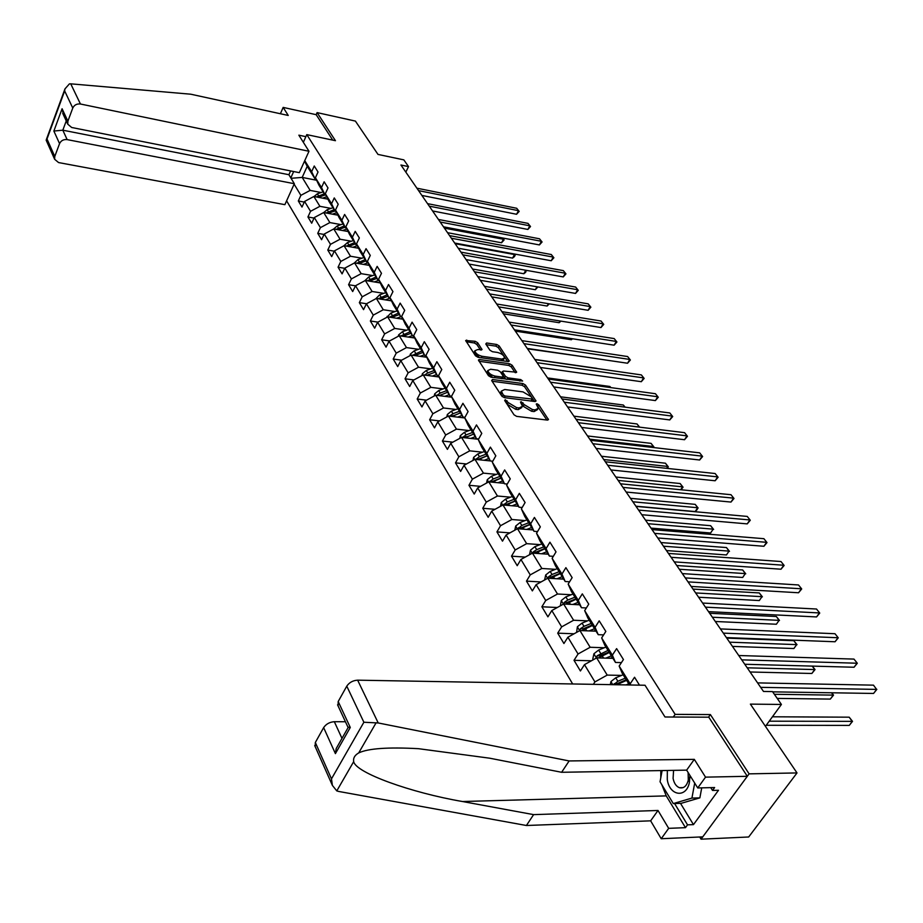 <?xml version="1.0" encoding="UTF-8"?>
<svg xmlns="http://www.w3.org/2000/svg" width="923" height="923" viewBox="0 0 923 923"><rect width="100%" height="100%" fill="white"/><g stroke="black" fill="none" stroke-linecap="round" stroke-linejoin="round"><path stroke-width="1.38" d="M505.273 399.717L504.673 400.501L514.019 414.808L516.638 416.377L547.466 420.103L548.481 419.596L538.744 404.805L536.944 403.732L536.24 404.078L538.317 408.301L535.052 409.904L532.502 409.593L524.229 404.643L521.207 401.736L520.48 402.093L522.522 406.305L519.188 407.931L516.615 407.62L508.296 402.647L505.273 399.717M477.699 342.791L475.207 341.302L465.665 340.518L475.495 355.805L478.01 357.316L508.204 361.585L509.219 361.124L499.193 345.952L496.724 344.475L486.629 342.987L485.786 343.979L489.94 350.221L492.432 351.709L497.462 352.436C501.535 353.509 503.935 355.32 504.65 357.882L501.916 359.105L482.06 356.29C477.952 355.217 475.541 353.394 474.826 350.821L477.653 349.575L482.025 349.598L477.699 342.791L476.81 344.441L474.318 342.964L466.334 341.787M699.715 836.999L701.042 839.18L749.107 773.855L797.01 772.932L750.387 704.122L781.412 704.445L772.505 691.604L763.494 691.454L400.94 165.021L408.508 166.602L403.847 159.875L377.992 154.418L355.401 121.086L317.097 112.606L316.174 114.683L332.753 140.134M749.107 773.855L710.387 714.575L675.14 714.367L306.794 134.62L335.453 140.7L317.097 112.606M492.513 379.491L491.659 380.564L501.789 396.071L504.373 397.628L535.005 401.528L536.021 401.032L525.487 385.076L522.949 383.564L492.513 379.491L491.809 380.784M488.475 375.696L478.402 360.005L479.464 359.532L509.669 363.777L512.173 365.266L516.672 372.223L503.439 371.011L502.608 372.05L505.458 376.342L507.996 377.865L520.734 379.584L522.649 381.049L491.036 377.219L488.475 375.696M797.01 772.932L748.68 836.988L701.042 839.18M303.344 142.304L306.794 134.62M286.603 200.822L572.664 683.966M675.14 714.367L673.305 717.021M304.278 202.091L298.325 200.972L301.994 207.075L304.578 201.445L310.532 211.309L307.936 216.963L311.686 223.216L314.305 217.551L320.408 227.646L317.754 233.334L321.585 239.726L324.261 234.027L330.492 244.341L327.792 250.064L331.715 256.606L334.438 250.871L340.818 261.428L338.072 267.185L342.087 273.877L344.856 268.108L351.386 278.919L348.582 284.699L352.69 291.553L355.517 285.749L362.208 296.814L359.347 302.629L363.547 309.643L366.431 303.805L373.273 315.135L370.365 320.996L374.669 328.173L377.611 322.3L384.614 333.907L381.649 339.791L386.056 347.14L389.056 341.245L396.232 353.128L393.21 359.047L397.721 366.581L400.778 360.651L408.139 372.834L405.047 378.788L409.685 386.506L412.8 380.541L420.346 393.025L417.196 399.024L421.938 406.939L425.122 400.94L432.864 413.746L429.645 419.769L434.514 427.88L437.767 421.846L445.705 434.987L442.405 441.044L447.413 449.374L450.724 443.305L458.869 456.781L455.512 462.873L460.635 471.422L464.027 465.319L472.391 479.152L468.953 485.279L474.226 494.047L477.687 487.921L486.271 502.124L482.764 508.273L488.175 517.284L491.717 511.123L500.531 525.718L496.943 531.902L502.493 541.155L506.116 534.971L515.184 549.97L511.504 556.177L517.215 565.695L520.93 559.465L530.24 574.879L526.479 581.121L532.352 590.905L536.148 584.651L545.724 600.504L541.882 606.78L547.916 616.841L551.804 610.553L561.657 626.867L557.711 633.166L563.93 643.516L567.899 637.205L578.052 653.992L574.014 660.314L580.405 670.975L584.478 664.641L594.92 681.924L593.351 684.335M298.325 200.972L300.886 195.341L294.125 184.162M290.814 177.885L293.676 171.528M304.752 160.637L311.651 171.713L314.258 165.99L318.031 172.024L315.412 177.758L321.492 187.542L324.146 181.785L328.011 187.946L325.334 193.726L331.565 203.729L334.264 197.926L338.222 204.237L335.499 210.052L341.856 220.285L344.614 214.448L348.663 220.909L345.883 226.758L352.401 237.223L355.205 231.361L359.347 237.961L356.52 243.845L363.189 254.563L366.05 248.668L370.285 255.429L367.4 261.347L374.23 272.32L377.149 266.378L381.487 273.312L378.545 279.265L385.537 290.503L388.514 284.526L392.956 291.622L389.956 297.61L397.121 309.124L400.155 303.113L404.712 310.382L401.655 316.404L408.993 328.207L412.085 322.162L416.758 329.615L413.642 335.672L421.165 347.763L424.326 341.683L429.103 349.321L425.918 355.424L433.637 367.827L436.867 361.701L441.771 369.535L438.517 375.673L446.432 388.387L449.732 382.237L454.762 390.279L451.439 396.44L459.562 409.489L462.919 403.305L468.088 411.554L464.696 417.761L473.038 431.145L476.476 424.926L481.771 433.395L478.31 439.636L486.859 453.389L490.378 447.124L495.824 455.824L492.282 462.1L501.074 476.222L504.662 469.934L510.257 478.864L506.635 485.163L515.657 499.678L519.337 493.355L525.095 502.539L521.38 508.873L530.667 523.791L534.417 517.434L540.336 526.871L536.54 533.24L546.081 548.585L549.935 542.193L556.015 551.896L552.127 558.3L561.945 574.083L565.891 567.657L572.145 577.648L568.164 584.086L578.271 600.319L582.309 593.87L588.747 604.15L584.674 610.611L595.07 627.328L599.2 620.844L605.834 631.436L601.658 637.931L612.364 655.145L616.61 648.627L623.44 659.541L619.16 666.06L630.19 683.793L634.551 677.251L639.489 685.154M330.988 208.39L319.9 206.314L313.878 196.484L327.942 199.172M326.073 195.272L325.104 195.088L319.023 185.292L315.412 177.758M313.878 196.484L304.578 201.445M319.9 206.314L310.532 211.309M321.492 187.542L325.104 195.088M341.072 224.624L329.869 222.581L323.708 212.532L337.933 215.174M336.168 211.471L335.164 211.286L328.946 201.272L325.334 193.726M323.708 212.532L314.305 217.551M329.869 222.581L320.408 227.646M331.565 203.729L335.164 211.286M351.375 241.226L340.068 239.219L333.768 228.939L348.156 231.535M346.494 228.039L345.456 227.854L339.099 217.609L335.499 210.052M333.768 228.939L324.261 234.027M340.068 239.219L330.492 244.341M341.856 220.285L345.456 227.854M361.931 258.198L350.498 256.236L344.048 245.714L358.609 248.264M357.063 244.999L355.99 244.803L349.482 234.327L345.883 226.758M344.048 245.714L334.438 250.871M350.498 256.236L340.818 261.428M352.401 237.223L355.99 244.803M372.719 275.573L361.17 273.658L354.57 262.893L369.315 265.386M367.873 262.34L366.777 262.155L360.108 251.437L356.52 243.845M354.57 262.893L344.856 268.108M361.17 273.658L351.386 278.919M363.189 254.563L366.777 262.155M383.772 293.352L372.096 291.483L365.346 280.465L380.264 282.911M378.949 280.107L377.807 279.923L370.988 268.939L367.4 261.347M365.346 280.465L355.517 285.749M372.096 291.483L362.208 296.814M374.23 272.32L377.807 279.923M395.079 311.559L383.287 309.736L376.376 298.452L391.479 300.84M390.279 298.291L389.114 298.106L382.122 286.857L378.545 279.265M376.376 298.452L366.431 303.805M383.287 309.736L373.273 315.135M385.537 290.503L389.114 298.106M406.662 330.203L394.744 328.438L387.66 316.877L402.959 319.196M401.897 316.912L400.686 316.727L393.533 305.213L389.956 297.61M387.66 316.877L377.611 322.3M394.744 328.438L384.614 333.907M397.121 309.124L400.686 316.727M418.534 349.298L406.489 347.59L399.232 335.753L414.727 338.003M413.792 335.995L412.535 335.822L405.209 324.019L401.655 316.404M399.232 335.753L389.056 341.245M406.489 347.59L396.232 353.128M408.993 328.207L412.535 335.822M430.695 368.854L418.511 367.216L411.081 355.078L426.772 357.259M425.988 355.563L424.695 355.378L417.184 343.287L413.642 335.672M411.081 355.078L400.778 360.651M418.511 367.216L408.139 372.834M421.165 347.763L424.695 355.378M443.167 388.906L430.845 387.337L423.219 374.9L439.129 376.999M438.552 375.615L437.156 375.43L429.449 363.027L425.918 355.424M423.219 374.9L412.8 380.541M430.845 387.337L420.346 393.025M433.637 367.827L437.156 375.43M455.95 409.466L443.49 407.966L435.668 395.206L451.797 397.225M451.566 396.198L449.928 395.99L442.025 383.276L438.517 375.673M435.668 395.206L425.122 400.94M443.49 407.966L432.864 413.746M446.432 388.387L449.928 395.99M469.057 430.556L456.458 429.126L448.44 416.042L464.8 417.969M464.938 417.311L463.034 417.092L454.935 404.043L451.439 396.44M448.44 416.042L437.767 421.846M456.458 429.126L445.705 434.987M459.562 409.489L463.034 417.092M482.521 452.189L469.761 450.839L461.535 437.41L478.506 439.279M478.668 438.979L476.487 438.737L468.169 425.353L464.696 417.761M461.535 437.41L450.724 443.305M469.761 450.839L458.869 456.781M473.038 431.145L476.487 438.737M496.332 474.387L483.421 473.13L474.976 459.342L490.263 460.912M492.778 461.212L490.286 460.958L481.748 447.217L478.31 439.636M474.976 459.342L464.027 465.319M483.421 473.13L472.391 479.152M486.859 453.389L490.286 460.958M510.511 497.174L497.451 496.009L488.775 481.852L504.177 483.306M507.281 484.044L504.466 483.779L495.697 469.657L492.282 462.1M488.775 481.852L477.687 487.921M497.451 496.009L486.271 502.124M501.074 476.222L504.466 483.779M525.083 520.584L511.85 519.511L502.943 504.973L518.472 506.312M522.199 507.488L519.026 507.212L510.027 492.709L506.635 485.163M502.943 504.973L491.717 511.123M511.85 519.511L500.531 525.718M515.657 499.678L519.026 507.212M540.059 544.616L526.652 543.659L517.491 528.717L533.148 529.929M537.544 531.567L533.99 531.302L524.737 516.395L521.38 508.873M517.491 528.717L506.116 534.971M526.652 543.659L515.184 549.97M530.667 523.791L533.99 531.302M555.438 569.329L541.859 568.476L532.456 553.119L548.227 554.204M553.327 556.327L549.381 556.061L539.863 540.74L536.54 533.24M532.456 553.119L520.93 559.465M541.859 568.476L530.24 574.879M546.081 548.585L549.381 556.061M571.268 594.735L557.504 594.008L547.824 578.213L563.722 579.148M569.595 581.778L565.199 581.525L555.415 565.764L552.127 558.3M547.824 578.213L536.148 584.651M557.504 594.008L545.724 600.504M561.945 574.083L565.199 581.525M587.547 620.856L573.598 620.256L563.641 604.011L579.667 604.796M586.347 607.957L581.478 607.726L571.406 591.516L568.164 584.086M563.641 604.011L551.804 610.553M573.598 620.256L561.657 626.867M578.271 600.319L581.478 607.726M604.311 647.738L590.155 647.277L579.909 630.559L596.05 631.182M603.619 634.886L598.231 634.689L587.859 617.995L584.674 610.611M579.909 630.559L567.899 637.205M590.155 647.277L578.052 653.992M595.07 627.328L598.231 634.689M621.571 675.405L607.207 675.094L596.65 657.88L612.93 658.341M621.433 662.61L615.479 662.449L604.807 645.269L601.658 637.931M596.65 657.88L584.478 664.641M607.207 675.094L594.92 681.924M612.364 655.145L615.479 662.449M629.474 684.981L622.252 673.34L619.16 666.06M630.19 683.793L630.697 684.993M405.832 172.128L408.508 166.602M765.455 726.355L781.412 704.445M316.601 180.25L302.19 177.412L310.151 190.403L321.135 192.526M316.208 179.431L315.262 179.247L307.221 166.313L302.19 177.412L291.068 178.301M304.509 161.179L307.221 166.313M310.151 190.403L300.886 195.341M311.651 171.713L315.262 179.247M591.412 660.787L574.014 660.314M574.094 633.778L557.711 633.166M557.307 607.507L541.882 606.78M541.028 581.963L526.479 581.121M525.245 557.088L511.504 556.177M509.911 532.883L496.943 531.902M495.028 509.311L482.764 508.273M480.56 486.352L468.953 485.279M466.496 463.969L455.512 462.873M452.812 442.163L442.405 441.044M439.498 420.9L429.645 419.769M426.541 400.167L417.196 399.024M413.908 379.941L405.047 378.788M401.609 360.201L393.21 359.047M389.621 340.933L381.649 339.791M377.934 322.127L370.365 320.996M366.535 303.748L359.347 302.629M355.482 285.818L348.582 284.699M344.764 268.305L338.072 267.185M334.288 251.183L327.792 250.064M324.054 234.454L317.754 233.334M314.051 218.093L307.936 216.963M710.387 714.575L708.541 717.194M505.642 401.978L507.35 404.332L515.657 409.304L516.615 407.62M521.818 407.551L518.241 409.627L515.657 409.304M537.613 409.547L534.094 411.577L531.556 411.266L523.283 406.328L521.645 404.043M546.889 420.034L537.463 406.097M534.429 401.459L524.552 386.725L522.014 385.226L492.097 381.234M503.243 394.929L505.054 396.013L532.629 399.105L531.21 396.786L523.029 391.894L504.708 389.506L501.339 391.121L503.243 394.929L502.366 396.705M531.463 401.078L532.479 399.371M501.351 391.421L500.404 392.806L501.051 394.698L501.985 393.013M502.308 396.613L501.051 394.698M479.06 361.274L508.758 365.427L509.669 363.777M515.08 372.615L511.261 366.916L508.758 365.427M501.685 372.788L504.535 378.015L506.139 379.249M490.655 369.246L487.829 370.55C488.567 373.192 491.013 375.061 495.178 376.123L502.25 377.08L503.093 376.03L500.254 371.727L497.716 370.215L490.655 369.246M487.886 371.023L486.917 372.223L492.755 377.449M502.054 378.695L503.093 376.965M480.456 349.979L476.81 344.441M474.895 351.328L473.937 352.494L479.441 357.513M502.424 360.766L504.143 358.816M507.627 361.504L498.293 347.59L495.824 346.125L486.283 344.717M766.24 725.282L849.264 725.397L852.264 721.451L849.183 717.183L772.413 716.79M769.217 721.186L852.517 721.359L849.264 725.397M849.183 717.183L852.517 721.359M772.678 691.846L873.562 693.45L876.642 689.4L760.656 687.347M873.47 685.154L876.642 689.4L873.47 685.154L757.587 682.893M876.85 689.377L873.562 693.45M667.341 770.474L667.283 779.52C669.475 796.237 686.724 798.476 689.469 782.023L689.896 775.355M673.582 770.37L673.086 778.389C674.055 783.246 676.155 786.35 679.386 787.7C683.735 788.669 686.7 786.131 688.293 780.085L688.12 772.505M701.722 787.861L699.865 797.864L681.186 803.322L673.282 803.575L660.049 781.769L662.114 770.567M694.707 783.073L691.927 798.083L673.282 803.575M699.865 797.864L691.927 798.083M378.222 722.963L363.881 722.248L346.771 686.158C349.298 682.455 352.921 680.459 357.639 680.17L378.222 722.963L569.133 760.944L694.304 759.352L705.53 777.143L747.318 776.301L708.795 717.194L664.998 716.986L645.027 685.247L357.639 680.17M680.493 803.345L693.473 824.62L718.486 790.284L712.521 790.434L714.621 787.538L697.742 787.954L686.643 770.14L561.622 772.286L489.698 758.198L418.419 748.68C388.029 747.019 368.115 748.438 358.701 752.926C354.732 755.233 353.059 758.129 353.682 761.625C355.747 772.828 410.793 792.649 462.423 801.51L533.609 814.628L658.007 810.475L668.679 828.346L685.489 827.666L666.244 795.891L661.791 784.631M561.622 772.286L569.133 760.944M697.742 787.954L705.53 777.143M686.643 770.14L694.304 759.352M315.193 746.626L315.331 742.507L323.638 727.612C326.096 724.024 329.661 722.051 334.334 721.705L341.983 738.377M345.421 721.74L334.334 721.705M693.473 824.62L687.531 824.85L685.489 827.666M315.331 742.507L331.484 778.85L332.384 785.392L336.78 790.907L338.637 791.438L526.422 825.497L650.646 820.835L661.214 838.73L668.679 828.346M661.214 838.73L702.761 836.861L747.318 776.301M650.646 820.835L658.007 810.475M526.422 825.497L533.609 814.628M338.083 705.933L338.199 701.526L346.771 686.158M660.776 777.858L660.81 770.59M712.521 790.434L710.756 787.631M674.575 803.529L687.531 824.85M339.514 742.727L336.191 748.576L335.407 753.63L323.638 727.612M338.199 701.526L350.279 727.462L347.913 727.093M308.986 151.268L80.439 104.011C76.851 103.618 74.29 104.957 72.767 108.049L67.887 121.19L67.76 124.178L71.671 127.489L299.329 172.659L308.986 151.268L298.856 135.173L305.882 136.662M72.767 108.049L64.656 90.939L64.956 88.908L69.41 83.878L70.736 83.831L190.761 94.204L288.241 115.456L283.165 107.403L280.396 113.737M283.165 107.403L316.174 114.683M59.557 143.607L54.769 156.46L54.63 159.264L58.564 162.563L284.872 204.664L294.333 183.712L67.137 139.604C63.583 139.246 61.045 140.573 59.557 143.607L53.869 131.043L62.822 130.189L288.899 174.712L290.595 170.928M288.899 174.712L294.333 183.712M63.537 115.098L62.083 108.741L67.887 121.19M46.381 140.665L47.004 138.992L54.769 156.46M626.059 684.912L628.748 683.805M610.276 684.635L610.968 681.532L615.733 677.817L623.129 674.759M777.224 698.399L830.308 699.092L833.238 695.157L831.531 692.781M616.818 684.751L626.602 680.355M625.252 678.186L617.856 681.255L613.703 684.693M614.176 683.678L616.933 683.724L626.221 679.743M774.362 694.281L833.527 695.123L830.308 699.092M831.75 692.792L833.527 695.123M610.334 658.261L612.364 657.43M605.834 658.134L611.384 655.861M593.281 659.749L592.785 658.953L593.939 653.738L598.623 650.057L605.926 647.069M750.087 671.99L811.848 673.478L814.721 669.556L812.228 666.106M598.358 657.903L609.307 652.515M607.992 650.403L597.066 655.792L596.823 657.88M597.066 655.792L599.8 655.872L608.972 651.973M747.203 667.814L815.044 669.579L811.848 673.478M812.309 666.106L815.044 669.579M744.769 664.26L854.052 667.248L857.063 663.222L741.723 659.853M853.971 659.091L857.305 663.245L853.971 659.091L738.735 655.515M857.305 663.245L854.052 667.248M726.389 637.585L835.061 641.762L838.003 637.735L723.32 633.132M834.992 633.72L838.269 637.828L834.992 633.72L720.425 628.921M838.269 637.828L835.061 641.762M593.57 631.09L595.508 630.305M589.116 630.917L594.516 628.713M576.587 632.405L577.394 626.74L582.009 623.106L589.22 620.175M732.458 646.4L793.884 648.534L796.687 644.623L793.838 640.689L726.77 638.139M581.836 630.628L592.497 625.459M591.228 623.417L584.005 626.348L580.44 628.701L580.094 630.559M580.44 628.701L583.151 628.817L592.22 624.998M729.551 642.177L796.687 644.623L793.884 648.534M793.838 640.689L797.034 644.692M577.279 604.68L579.125 603.942M572.86 604.461L578.133 602.338M560.353 605.823L561.322 600.504L565.857 596.904L572.975 594.043M715.302 621.491L776.37 624.236L779.116 620.348L776.347 616.506L709.66 613.287M565.787 604.115L576.171 599.177M574.937 597.193L567.795 600.054L564.288 602.384L563.884 604.023M564.288 602.384L566.976 602.523L575.929 598.785M712.371 617.233L779.116 620.348L776.37 624.236M776.347 616.506L779.497 620.452M561.438 579.009L563.203 578.306M557.054 578.756L562.199 576.702M544.605 579.99L545.689 574.994L550.154 571.429L557.192 568.637M698.596 597.227L759.306 600.55L761.994 596.673L759.294 592.935L693 589.093M550.177 578.352L560.296 573.633M559.096 571.695L552.046 574.498L548.574 576.794L548.147 578.225M548.574 576.794L551.25 576.956L560.088 573.298M695.63 592.935L761.994 596.673L759.306 600.55M759.294 592.935L762.398 596.835M708.529 611.649L816.567 616.933L819.439 612.941L705.426 607.149M816.509 609.018L819.751 613.068L816.509 609.018L702.611 603.054M819.751 613.068L816.567 616.933M691.154 586.428L798.557 592.762L801.372 588.782L688.027 581.882M798.51 584.963L801.706 588.955L798.51 584.963L685.281 577.902M801.706 588.955L798.557 592.762M674.251 561.876L781.008 569.214L783.765 565.245L671.102 557.296M780.985 561.53L784.135 565.464L780.985 561.53L668.425 553.419M784.135 565.464L781.008 569.214M546.035 554.054L547.72 553.385M541.674 553.754L546.716 551.769M529.502 554.746L530.483 550.177L534.879 546.658L541.836 543.924M682.316 573.598L742.68 577.463L745.299 573.61L742.669 569.964L676.767 565.522M534.994 553.292L544.858 548.781M543.682 546.889L536.725 549.635L533.298 551.908L532.859 553.154M533.298 551.908L535.951 552.092L544.697 548.516M679.34 569.26L745.299 573.61L742.68 577.463M742.669 569.964L745.738 573.806M657.787 537.982L763.909 546.266L766.598 542.309L654.615 533.367M763.898 538.686L767.001 542.574L763.898 538.686L652.019 529.594M767.001 542.574L763.909 546.266M531.037 529.767L532.652 529.133M526.721 529.433L531.636 527.506M514.803 530.194L515.692 526.041L520.018 522.556L526.895 519.868M666.452 550.558L726.459 554.954L729.032 551.112L726.459 547.558L660.937 542.551M520.214 528.925L529.837 524.599M528.694 522.764L521.807 525.452L517.999 528.764M518.438 527.691L521.068 527.898L529.71 524.391M663.452 546.197L729.032 551.112L726.459 554.954M726.459 547.558L729.482 551.343M641.762 514.711L747.238 523.883L749.868 519.949L638.566 510.073M747.238 516.418L750.295 520.249L747.238 516.418L636.039 506.392M750.295 520.249L747.238 523.883M516.442 506.139L517.988 505.539M512.15 505.769L516.972 503.9M500.485 506.312L501.293 502.539L505.562 499.089L512.357 496.47M650.992 528.106L710.629 532.986L713.144 529.156L710.641 525.695L645.523 520.168M505.827 505.216L515.207 501.062M514.099 499.285L507.304 501.916L503.554 505.019M503.981 504.131L506.589 504.35L515.115 500.924M647.969 523.71L713.144 529.156L710.629 532.986M710.641 525.695L713.629 529.433M626.152 492.04L730.981 502.066L733.566 498.143L622.944 487.379M730.981 494.705L734.004 498.478L730.981 494.705L620.475 483.79M734.004 498.478L730.981 502.066M502.227 483.121L503.716 482.556M497.97 482.729L502.689 480.918M486.548 483.075L487.275 479.66L491.474 476.245L498.189 473.672M635.912 506.208L695.192 511.561L697.661 507.742L695.204 504.362L630.478 498.328M491.809 482.141L500.981 478.16M499.897 476.418L493.17 478.991L489.502 481.921M489.894 481.183L492.478 481.425L500.924 478.056M632.866 501.789L697.661 507.742L697.177 509.577L695.192 511.561M695.204 504.362L698.157 508.054M610.934 469.945L715.129 480.768L717.644 476.879L607.715 465.261M715.129 473.522L718.117 477.249L715.129 473.522L605.303 461.777M718.117 477.249L715.129 480.768M488.382 460.715L489.801 460.173M484.16 460.289L488.786 458.523M472.968 460.439L473.614 457.381L477.756 453.989L484.402 451.474M478.16 459.666L487.113 455.835M486.063 454.151L479.406 456.666L475.83 459.435M476.176 458.835L478.737 459.1L487.079 455.8M618.145 480.41L682.535 486.848L680.147 483.537L615.814 477.029M680.689 489.744L682.535 486.848L683.055 487.182L681.001 489.767M680.147 483.537L683.055 487.182M596.108 448.416L699.646 460L702.115 456.124L592.866 443.709M699.669 452.847L702.611 456.527L699.669 452.847L590.524 440.306M702.611 456.527L699.646 460M474.884 438.887L476.256 438.367M470.695 438.425L475.23 436.717M459.735 438.39L460.312 435.656L464.396 432.31L470.961 429.841M464.857 437.779L473.603 434.098M472.576 432.449L466 434.918L462.515 437.525M462.815 437.052L466.75 436.683M603.769 459.539L667.767 466.438L665.437 463.208L601.496 456.25M666.591 468.33L667.767 466.438L668.31 466.819L667.283 468.399M665.437 463.208L668.31 466.819M581.652 427.418L684.543 439.717L686.966 435.864L578.398 422.699M684.566 432.668L687.473 436.302L684.566 432.668L576.114 419.377M687.473 436.302L684.543 439.717M461.731 417.611L463.104 417.092M457.577 417.115L462.019 415.454M446.836 416.908L447.332 414.496L451.37 411.173L457.854 408.762M451.889 416.446L460.439 412.904M459.435 411.3L452.939 413.723L449.547 416.169M449.789 415.835L452.997 415.754M589.751 439.175L653.357 446.513L651.073 443.363L587.536 435.956M652.769 447.459L653.357 446.513L653.53 447.54M651.073 443.363L653.911 446.917M567.541 406.939L669.786 419.919L672.163 416.088L564.288 402.209M669.821 412.962L672.705 416.55L669.821 412.962L562.049 398.967M672.705 416.55L669.786 419.919M448.901 396.867L450.92 396.117M444.782 396.348L449.143 394.732M434.248 395.979L434.687 393.856L438.667 390.567L445.082 388.202M439.244 395.655L447.597 392.24M446.628 390.671L440.19 393.06L436.914 395.367M576.056 419.296L639.27 427.037L637.043 423.957L573.887 416.158M637.043 423.957L639.616 427.153M553.788 386.956L655.388 400.582L657.718 396.763L550.512 382.203M655.434 393.717L658.272 397.259L655.434 393.717L548.331 379.053M658.272 397.259L655.388 400.582M436.394 376.63L438.598 375.823M432.299 376.099L436.591 374.519M421.984 375.569L422.353 373.734L426.276 370.481L432.633 368.15M426.899 375.384L435.079 372.096M434.133 370.561L427.764 372.892L424.603 375.073M624.859 407.124L623.325 405.012L560.573 396.809M623.325 405.012L625.136 407.158M540.347 367.458L641.312 381.695L643.596 377.899L537.071 362.693M641.358 374.911L644.162 378.418L641.358 374.911L534.948 359.612M644.162 378.418L641.312 381.695M424.188 356.901L426.264 356.151M420.127 356.336L424.338 354.801M410.008 355.667L410.32 354.097L414.185 350.867L420.473 348.582M421.938 350.948L412.616 355.274L414.889 355.586L422.861 352.436M610.726 387.591L609.93 386.483L547.558 377.922M609.93 386.483L610.876 387.614M527.241 348.421L627.559 363.235L629.798 359.451L523.952 343.644M627.617 356.543L630.386 360.005L627.617 356.543L521.876 340.633M630.386 360.005L627.559 363.235M412.281 337.645L414.231 336.941M408.243 337.057L412.385 335.568M398.309 336.237L398.574 334.934L402.393 331.738L408.612 329.499M403.12 336.318L410.943 333.249M410.043 331.795L400.882 335.984M596.823 368.369L534.844 359.451M514.434 329.823L614.118 345.19L616.31 341.429L511.146 325.046M614.176 338.579L616.922 342.006L614.176 338.579L509.115 322.104M616.922 342.006L614.118 345.19M400.651 318.85L402.486 318.193M396.648 318.239L400.801 316.751M386.899 317.293L390.879 313.059L397.028 310.855M527.506 348.813L584.109 356.82M391.64 317.477L399.313 314.524M398.424 313.105L389.448 317.154M501.927 311.662L600.977 327.55L603.134 323.811L498.628 306.874M601.046 321.019L603.746 324.4L601.046 321.019L496.655 304.002M603.746 324.4L600.977 327.55M389.287 300.494L391.029 299.871M385.318 299.871L389.921 298.233M375.753 298.787L379.641 294.818L385.722 292.66M515.322 331.115L571.395 339.733L571.972 338.695M380.438 299.098L387.948 296.237M387.083 294.852L378.292 298.752M572.502 338.776L571.395 339.733M489.709 293.918L588.124 310.301L590.235 306.574L486.409 289.13M588.193 303.852L590.87 307.186L588.193 303.852L484.471 286.315M590.87 307.186L588.124 310.301M378.199 282.565L379.826 281.988M374.265 281.919L379.007 280.246M364.862 280.719L368.658 277.004L374.68 274.881M503.404 313.797L559.119 322.704L560.076 320.985M369.5 281.146L376.849 278.377M376.007 277.027L367.377 280.8M560.976 321.135L559.119 322.704M477.756 276.577L575.548 293.422L577.625 289.718L474.457 271.777M575.629 287.053L578.271 290.353L575.629 287.053L472.576 269.031M578.271 290.353L575.548 293.422M367.354 265.063L368.9 264.52M363.454 264.393L368.081 262.778M354.224 263.078L357.928 259.605L363.893 257.517M491.74 296.871L547.108 306.032L548.412 303.69M358.805 263.609L366.016 260.932M365.196 259.605L356.716 263.251M549.335 303.84L547.108 306.032M466.08 259.617L563.249 276.912L565.291 273.231L462.781 254.817M563.33 270.624L565.949 273.877L563.33 270.624L460.935 252.141M565.949 273.877L563.249 276.912M356.763 247.941L358.216 247.433M352.886 247.26L357.397 245.691M343.817 245.841L347.44 242.587L353.347 240.545M480.329 280.304L535.352 289.718L536.967 286.776M348.352 246.476L355.424 243.88M354.617 242.587L346.298 246.118M537.913 286.938L535.352 289.718M454.67 243.037L551.204 260.748L553.212 257.09L451.359 238.238M551.296 254.529L553.881 257.759L551.296 254.529L449.559 235.619M553.881 257.759L551.204 260.748M346.413 231.223L347.775 230.738M342.56 230.519L346.956 229.008M333.653 228.996L337.183 225.962L343.033 223.943M469.172 264.093L523.849 273.739L525.741 270.231M338.13 229.723L345.064 227.22M344.279 225.95L336.122 229.354M526.11 270.301L525.706 272.239L523.849 273.739M526.479 270.808L525.868 270.254M443.502 226.816L539.424 244.93L541.386 241.284L440.19 222.028M539.517 238.792L542.078 241.976L539.517 238.792L438.425 219.455M542.078 241.976L539.424 244.93M336.284 214.863L337.576 214.424M332.465 214.159L336.745 212.682M323.765 212.532L327.169 209.706L332.949 207.721M458.235 248.229L512.577 258.105L514.48 254.552L514.03 253.929M328.138 213.351L334.945 210.917M334.172 209.683L326.154 212.982M455.097 243.672L514.48 254.552L515.184 255.209L514.434 256.629L512.577 258.105M514.273 253.975L515.184 255.209M432.564 210.952L527.887 229.446L529.814 225.823L429.264 206.164M527.991 223.378L530.517 226.527L527.991 223.378L427.545 203.648M530.517 226.527L527.887 229.446M326.384 198.872L327.596 198.457M322.589 198.145L326.765 196.726M314.051 196.518L317.362 193.807L323.096 191.857M447.54 232.688L501.535 242.784L503.404 239.242L502.47 237.949M318.366 197.337L325.034 194.984M324.285 193.772L316.416 196.968M444.401 228.131L503.404 239.242L504.131 239.922L501.535 242.784M502.62 237.984L504.131 239.922M421.88 195.434L516.58 214.274L518.484 210.675L418.581 190.634M516.695 208.275L519.188 211.402L516.695 208.275L416.884 188.188M519.188 211.402L516.58 214.274M507.35 404.332L508.296 402.647M518.241 409.627L519.188 407.931M522.072 404.493L523.018 402.82M523.283 406.328L524.229 404.643M531.556 411.266L532.502 409.593M534.094 411.577L535.052 409.904M537.797 406.478L538.744 404.805M547.593 420.115L548.262 418.961M506.15 402.497L507.096 400.801M522.014 385.226L522.949 383.564M524.552 386.725L525.487 385.076M535.167 401.54L535.802 400.432M504.177 397.594L505.054 396.013M531.037 401.02L531.925 399.451M478.76 360.824L479.464 359.532M511.261 366.916L512.173 365.266M515.876 372.707L516.465 371.646M501.697 373.723L502.608 372.05M504.535 378.015L505.458 376.342M507.154 379.388L507.996 377.865M519.88 381.095L520.734 379.584M494.324 377.657L495.178 376.123M501.408 378.615L502.25 377.08M481.275 350.082L481.829 349.056M481.252 357.766L482.06 356.29M501.108 360.581L501.916 359.105M485.959 344.233L486.629 342.987M495.824 346.125L496.724 344.475M498.293 347.59L499.193 345.952M508.446 361.608L509.011 360.57M466.046 341.337L466.726 340.056M474.318 342.964L475.207 341.302M376.123 722.744L358.701 752.926M353.682 761.625L336.78 790.907M331.484 778.85L363.881 722.248M350.279 727.462L335.407 753.63M666.244 795.891L462.423 801.51M64.656 90.939L47.004 138.992M53.869 131.043L62.083 108.741M70.736 83.831L80.439 104.011M66.248 120.936L62.822 130.189L67.137 139.604M610.945 681.659L612.791 684.681M619.195 683.424L620.048 684.808M615.733 677.817L617.856 681.255M593.916 653.876L596.443 657.995M601.992 655.515L603.561 658.076M598.623 650.057L600.688 653.403M577.371 626.867L579.702 630.674M585.274 628.401L586.763 630.824M582.009 623.106L584.005 626.348M561.288 600.631L563.434 604.127M569.029 602.05L570.449 604.346M565.857 596.904L567.795 600.054M545.655 575.121L547.627 578.329M553.246 576.437L554.585 578.606M550.154 571.429L552.046 574.498M530.46 550.304L532.248 553.235M537.878 551.527L539.147 553.581M534.879 546.658L536.725 549.635M515.669 526.168L517.295 528.833M522.949 527.287L524.137 529.237M520.018 522.556L521.807 525.452M501.27 502.666L502.747 505.077M508.4 503.704L509.531 505.539M505.562 499.089L507.304 501.916M487.24 479.787L488.579 481.956M494.243 480.733L495.316 482.475M491.474 476.245L493.17 478.991M473.591 457.496L474.78 459.446M480.456 458.362L481.471 460.012M477.756 453.989L479.406 456.666M460.277 435.783L461.35 437.514M467.026 436.579L467.973 438.125M464.396 432.31L466 434.918M447.309 414.612L448.255 416.146M453.931 415.338L454.831 416.792M451.37 411.173L452.939 413.723M434.664 393.971L435.483 395.309M441.159 394.629L442.013 396.002M438.667 390.567L440.19 393.06M439.544 395.448L437.087 395.136M422.33 373.838L423.034 374.992M428.71 374.426L429.507 375.73M426.276 370.481L427.764 372.892M427.061 375.269L424.695 374.957M410.297 354.201L410.897 355.182M416.561 354.732L417.323 355.943M414.185 350.867L415.65 353.232M398.551 335.037L399.048 335.845M404.712 335.499L405.416 336.653M402.393 331.738L403.812 334.045M387.095 316.335L387.487 316.97M393.14 316.739L393.809 317.812M390.879 313.059L392.263 315.308M381.845 298.406L382.468 299.421M379.641 294.818L380.991 297.021M370.815 280.511L371.392 281.457M368.658 277.004L369.973 279.15M360.039 263.032L360.581 263.909M357.928 259.605L359.22 261.705M349.505 245.945L350.013 246.764M347.44 242.587L348.698 244.641M339.203 229.239L339.676 230M337.183 225.962L338.429 227.969M329.142 212.913L329.58 213.617M327.169 209.706L328.38 211.667M319.3 196.934L319.704 197.591M317.362 193.807L318.55 195.722M500.404 392.806L501.339 391.121M501.489 373.146L502.412 371.484M486.917 372.223L487.829 370.55M473.937 352.494L474.826 350.821M688.604 777.374L689.931 778.043M688.293 780.085L689.469 782.023M683.17 787.607L679.386 787.7M337.564 704.814L347.959 727.186M348.294 727.255L336.191 748.576M332.384 785.392L314.72 745.565M67.76 124.178L62.741 113.391M54.63 159.264L46.15 140.158M64.956 88.908L46.381 139.511"/></g></svg>
